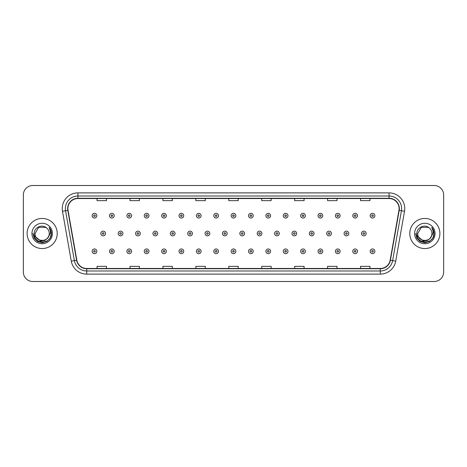 <?xml version="1.0" encoding="UTF-8"?>
<svg xmlns="http://www.w3.org/2000/svg" width="467" height="467" viewBox="0 0 467 467"><rect width="100%" height="100%" fill="white"/><g stroke="black" fill="none" stroke-linecap="round" stroke-linejoin="round"><path stroke-width="0.7" d="M27.115 233.5A15.055 15.055 0 0 0 42.17 248.555A15.055 15.055 0 0 0 57.225 233.5A15.055 15.055 0 0 0 42.17 218.445A15.055 15.055 0 0 0 27.115 233.5A15.055 15.055 0 0 0 42.17 248.555A15.055 15.055 0 0 0 57.225 233.5A15.055 15.055 0 0 0 42.17 218.445A15.055 15.055 0 0 0 27.115 233.5M409.775 233.5A15.055 15.055 0 0 0 424.83 248.555A15.055 15.055 0 0 0 439.885 233.5A15.055 15.055 0 0 0 424.83 218.445A15.055 15.055 0 0 0 409.775 233.5A15.055 15.055 0 0 0 424.83 248.555A15.055 15.055 0 0 0 439.885 233.5A15.055 15.055 0 0 0 424.83 218.445A15.055 15.055 0 0 0 409.775 233.5M67.89 208.562A10.035 10.035 0 0 1 77.925 198.528L389.075 198.528A10.035 10.035 0 0 1 398.958 210.308L390.167 260.177A10.035 10.035 0 0 1 380.278 268.472L86.722 268.472A10.035 10.035 0 0 1 76.833 260.177L68.042 210.308A10.035 10.035 0 0 1 67.89 208.562M67.639 208.562A10.286 10.286 0 0 0 67.797 210.348L76.588 260.224A10.286 10.286 0 0 0 86.722 268.723L380.278 268.723A10.286 10.286 0 0 0 390.412 260.224L399.203 210.348A10.286 10.286 0 0 0 389.075 198.277L77.925 198.277A10.286 10.286 0 0 0 67.639 208.562M62.485 211.288A15.685 15.685 0 0 1 77.925 192.883L389.075 192.883A15.685 15.685 0 0 1 404.515 211.288L395.724 261.158A15.685 15.685 0 0 1 380.278 274.117L86.722 274.117A15.685 15.685 0 0 1 71.276 261.158L62.485 211.288L65.573 210.745A12.545 12.545 0 0 1 77.925 196.017L389.075 196.017A12.545 12.545 0 0 1 401.427 210.745L392.636 260.615A12.545 12.545 0 0 1 380.278 270.983L86.722 270.983A12.545 12.545 0 0 1 74.364 260.615L65.573 210.745A12.545 12.545 0 0 1 65.38 208.562M443.65 194.92A9.41 9.41 0 0 0 434.24 185.51L32.76 185.51A9.41 9.41 0 0 0 23.35 194.92L23.35 272.08A9.41 9.41 0 0 0 32.76 281.49L434.24 281.49A9.41 9.41 0 0 0 443.65 272.08L443.65 194.92L443.65 272.08M228.795 198.528L228.795 200.652L238.205 200.652L238.205 198.528M195.86 198.528L195.86 200.652L205.27 200.652L205.27 198.528M162.925 198.528L162.925 200.652L172.335 200.652L172.335 198.528M129.995 198.528L129.995 200.652L139.405 200.652L139.405 198.528M97.06 198.528L97.06 200.652L106.47 200.652L106.47 198.528M261.73 198.528L261.73 200.652L271.14 200.652L271.14 198.528M294.665 198.528L294.665 200.652L304.075 200.652L304.075 198.528M327.595 198.528L327.595 200.652L337.005 200.652L337.005 198.528M360.53 198.528L360.53 200.652L369.94 200.652L369.94 198.528M238.205 268.472L238.205 266.348L228.795 266.348L228.795 268.472M205.27 268.472L205.27 266.348L195.86 266.348L195.86 268.472M172.335 268.472L172.335 266.348L162.925 266.348L162.925 268.472M139.405 268.472L139.405 266.348L129.995 266.348L129.995 268.472M106.47 268.472L106.47 266.348L97.06 266.348L97.06 268.472M271.14 268.472L271.14 266.348L261.73 266.348L261.73 268.472M304.075 268.472L304.075 266.348L294.665 266.348L294.665 268.472M337.005 268.472L337.005 266.348L327.595 266.348L327.595 268.472M369.94 268.472L369.94 266.348L360.53 266.348L360.53 268.472M23.35 194.92L23.35 272.08M434.24 185.51L32.76 185.51M32.76 281.49L434.24 281.49M96.838 215.684A2.353 2.353 0 0 1 94.486 218.036A2.353 2.353 0 0 1 92.133 215.684A2.353 2.353 0 0 1 94.486 213.331A2.353 2.353 0 0 1 96.838 215.684A2.353 2.353 0 0 0 94.486 213.331A2.353 2.353 0 0 0 92.133 215.684M100.825 233.5A2.353 2.353 0 0 1 103.178 231.147A2.353 2.353 0 0 1 105.53 233.5A2.353 2.353 0 0 1 103.178 235.853A2.353 2.353 0 0 1 100.825 233.5A2.353 2.353 0 0 0 103.178 235.853A2.353 2.353 0 0 0 105.53 233.5M92.133 251.316A2.353 2.353 0 0 1 94.486 248.964A2.353 2.353 0 0 1 96.838 251.316A2.353 2.353 0 0 1 94.486 253.669A2.353 2.353 0 0 1 92.133 251.316A2.353 2.353 0 0 0 94.486 253.669A2.353 2.353 0 0 0 96.838 251.316M114.217 215.684A2.353 2.353 0 0 1 111.864 218.036A2.353 2.353 0 0 1 109.511 215.684A2.353 2.353 0 0 1 111.864 213.331A2.353 2.353 0 0 1 114.217 215.684A2.353 2.353 0 0 0 111.864 213.331A2.353 2.353 0 0 0 109.511 215.684M131.595 215.684A2.353 2.353 0 0 1 129.242 218.036A2.353 2.353 0 0 1 126.89 215.684A2.353 2.353 0 0 1 129.242 213.331A2.353 2.353 0 0 1 131.595 215.684A2.353 2.353 0 0 0 129.242 213.331A2.353 2.353 0 0 0 126.89 215.684M148.967 215.684A2.353 2.353 0 0 1 146.615 218.036A2.353 2.353 0 0 1 144.262 215.684A2.353 2.353 0 0 1 146.615 213.331A2.353 2.353 0 0 1 148.967 215.684A2.353 2.353 0 0 0 146.615 213.331A2.353 2.353 0 0 0 144.262 215.684M166.345 215.684A2.353 2.353 0 0 1 163.993 218.036A2.353 2.353 0 0 1 161.64 215.684A2.353 2.353 0 0 1 163.993 213.331A2.353 2.353 0 0 1 166.345 215.684A2.353 2.353 0 0 0 163.993 213.331A2.353 2.353 0 0 0 161.64 215.684M118.198 233.5A2.353 2.353 0 0 1 120.55 231.147A2.353 2.353 0 0 1 122.903 233.5A2.353 2.353 0 0 1 120.55 235.853A2.353 2.353 0 0 1 118.198 233.5A2.353 2.353 0 0 0 120.55 235.853A2.353 2.353 0 0 0 122.903 233.5M135.576 233.5A2.353 2.353 0 0 1 137.928 231.147A2.353 2.353 0 0 1 140.281 233.5A2.353 2.353 0 0 1 137.928 235.853A2.353 2.353 0 0 1 135.576 233.5A2.353 2.353 0 0 0 137.928 235.853A2.353 2.353 0 0 0 140.281 233.5M152.954 233.5A2.353 2.353 0 0 1 155.307 231.147A2.353 2.353 0 0 1 157.659 233.5A2.353 2.353 0 0 1 155.307 235.853A2.353 2.353 0 0 1 152.954 233.5A2.353 2.353 0 0 0 155.307 235.853A2.353 2.353 0 0 0 157.659 233.5M49.263 233.5C49.695 242.647 34.646 242.647 35.078 233.5L38.627 227.359L45.713 227.359L46.817 228.141C42.462 223.582 34.085 227.341 34.167 233.5C33.367 244.445 51.113 244.731 51.399 234.031L51.417 233.5C51.388 231.177 50.617 229.134 49.093 227.371C50.249 229.274 50.658 231.317 50.319 233.5L47.605 238.053A7.093 7.093 0 0 0 49.263 233.5C49.695 242.647 34.646 242.647 35.078 233.5C34.646 242.647 49.695 242.647 49.263 233.5A7.093 7.093 0 0 0 46.817 228.141M47.605 238.053C43.84 243.144 34.71 239.886 35.078 233.5M48.054 237.674L44.855 240.447L40.658 241.03L34.383 235.8M31.943 233.5A10.227 10.227 0 0 0 42.17 243.727A10.227 10.227 0 0 0 52.397 233.5A10.227 10.227 0 0 0 42.17 223.273A10.227 10.227 0 0 0 31.943 233.5M49.093 227.371L51.411 233.769L50.979 230.698L51.411 233.769L50.979 230.698L51.411 233.769L49.163 227.452L51.411 233.769L49.163 227.452L51.417 233.5L50.179 238.123L46.793 241.509L42.17 242.747L37.547 241.509L34.161 238.123L32.923 233.5M49.163 227.452L51.411 233.774M431.922 233.5C432.354 242.647 417.305 242.647 417.737 233.5L421.287 227.359L428.373 227.359L429.477 228.141C425.122 223.582 416.745 227.341 416.827 233.5C416.027 244.445 433.773 244.731 434.065 234.031L434.077 233.5C434.053 231.177 433.277 229.134 431.753 227.371C432.915 229.274 433.318 231.317 432.979 233.5L430.265 238.053A7.093 7.093 0 0 0 431.922 233.5C432.354 242.647 417.305 242.647 417.737 233.5C417.305 242.647 432.354 242.647 431.922 233.5A7.093 7.093 0 0 0 429.477 228.141M430.265 238.053C426.499 243.144 417.37 239.886 417.737 233.5M430.714 237.674L427.515 240.447L423.318 241.03L417.049 235.8M414.603 233.5A10.227 10.227 0 0 0 424.83 243.727A10.227 10.227 0 0 0 435.057 233.5A10.227 10.227 0 0 0 424.83 223.273A10.227 10.227 0 0 0 414.603 233.5M431.753 227.371L434.071 233.769L433.645 230.698L434.077 233.5M415.583 233.5L416.821 238.123L420.207 241.509L424.83 242.747L429.453 241.509L432.839 238.123L434.077 233.5L431.823 227.452L434.071 233.769L431.893 227.528M431.823 227.452L434.071 233.774M183.724 215.684A2.353 2.353 0 0 1 181.371 218.036A2.353 2.353 0 0 1 179.019 215.684A2.353 2.353 0 0 1 181.371 213.331A2.353 2.353 0 0 1 183.724 215.684A2.353 2.353 0 0 0 181.371 213.331A2.353 2.353 0 0 0 179.019 215.684M201.102 215.684A2.353 2.353 0 0 1 198.749 218.036A2.353 2.353 0 0 1 196.397 215.684A2.353 2.353 0 0 1 198.749 213.331A2.353 2.353 0 0 1 201.102 215.684A2.353 2.353 0 0 0 198.749 213.331A2.353 2.353 0 0 0 196.397 215.684M218.474 215.684A2.353 2.353 0 0 1 216.122 218.036A2.353 2.353 0 0 1 213.769 215.684A2.353 2.353 0 0 1 216.122 213.331A2.353 2.353 0 0 1 218.474 215.684A2.353 2.353 0 0 0 216.122 213.331A2.353 2.353 0 0 0 213.769 215.684M170.332 233.5A2.353 2.353 0 0 1 172.679 231.147A2.353 2.353 0 0 1 175.032 233.5A2.353 2.353 0 0 1 172.679 235.853A2.353 2.353 0 0 1 170.332 233.5A2.353 2.353 0 0 0 172.679 235.853A2.353 2.353 0 0 0 175.032 233.5M187.705 233.5A2.353 2.353 0 0 1 190.057 231.147A2.353 2.353 0 0 1 192.41 233.5A2.353 2.353 0 0 1 190.057 235.853A2.353 2.353 0 0 1 187.705 233.5A2.353 2.353 0 0 0 190.057 235.853A2.353 2.353 0 0 0 192.41 233.5M205.083 233.5A2.353 2.353 0 0 1 207.436 231.147A2.353 2.353 0 0 1 209.788 233.5A2.353 2.353 0 0 1 207.436 235.853A2.353 2.353 0 0 1 205.083 233.5A2.353 2.353 0 0 0 207.436 235.853A2.353 2.353 0 0 0 209.788 233.5M235.853 215.684A2.353 2.353 0 0 1 233.5 218.036A2.353 2.353 0 0 1 231.147 215.684A2.353 2.353 0 0 1 233.5 213.331A2.353 2.353 0 0 1 235.853 215.684A2.353 2.353 0 0 0 233.5 213.331A2.353 2.353 0 0 0 231.147 215.684M253.231 215.684A2.353 2.353 0 0 1 250.878 218.036A2.353 2.353 0 0 1 248.526 215.684A2.353 2.353 0 0 1 250.878 213.331A2.353 2.353 0 0 1 253.231 215.684A2.353 2.353 0 0 0 250.878 213.331A2.353 2.353 0 0 0 248.526 215.684M270.603 215.684A2.353 2.353 0 0 1 268.251 218.036A2.353 2.353 0 0 1 265.898 215.684A2.353 2.353 0 0 1 268.251 213.331A2.353 2.353 0 0 1 270.603 215.684A2.353 2.353 0 0 0 268.251 213.331A2.353 2.353 0 0 0 265.898 215.684M287.981 215.684A2.353 2.353 0 0 1 285.629 218.036A2.353 2.353 0 0 1 283.276 215.684A2.353 2.353 0 0 1 285.629 213.331A2.353 2.353 0 0 1 287.981 215.684A2.353 2.353 0 0 0 285.629 213.331A2.353 2.353 0 0 0 283.276 215.684M305.36 215.684A2.353 2.353 0 0 1 303.007 218.036A2.353 2.353 0 0 1 300.655 215.684A2.353 2.353 0 0 1 303.007 213.331A2.353 2.353 0 0 1 305.36 215.684A2.353 2.353 0 0 0 303.007 213.331A2.353 2.353 0 0 0 300.655 215.684M222.461 233.5A2.353 2.353 0 0 1 224.814 231.147A2.353 2.353 0 0 1 227.166 233.5A2.353 2.353 0 0 1 224.814 235.853A2.353 2.353 0 0 1 222.461 233.5A2.353 2.353 0 0 0 224.814 235.853A2.353 2.353 0 0 0 227.166 233.5M239.834 233.5A2.353 2.353 0 0 1 242.186 231.147A2.353 2.353 0 0 1 244.539 233.5A2.353 2.353 0 0 1 242.186 235.853A2.353 2.353 0 0 1 239.834 233.5A2.353 2.353 0 0 0 242.186 235.853A2.353 2.353 0 0 0 244.539 233.5M257.212 233.5A2.353 2.353 0 0 1 259.564 231.147A2.353 2.353 0 0 1 261.917 233.5A2.353 2.353 0 0 1 259.564 235.853A2.353 2.353 0 0 1 257.212 233.5A2.353 2.353 0 0 0 259.564 235.853A2.353 2.353 0 0 0 261.917 233.5M274.59 233.5A2.353 2.353 0 0 1 276.943 231.147A2.353 2.353 0 0 1 279.295 233.5A2.353 2.353 0 0 1 276.943 235.853A2.353 2.353 0 0 1 274.59 233.5A2.353 2.353 0 0 0 276.943 235.853A2.353 2.353 0 0 0 279.295 233.5M291.968 233.5A2.353 2.353 0 0 1 294.321 231.147A2.353 2.353 0 0 1 296.668 233.5A2.353 2.353 0 0 1 294.321 235.853A2.353 2.353 0 0 1 291.968 233.5A2.353 2.353 0 0 0 294.321 235.853A2.353 2.353 0 0 0 296.668 233.5M322.738 215.684A2.353 2.353 0 0 1 320.385 218.036A2.353 2.353 0 0 1 318.033 215.684A2.353 2.353 0 0 1 320.385 213.331A2.353 2.353 0 0 1 322.738 215.684A2.353 2.353 0 0 0 320.385 213.331A2.353 2.353 0 0 0 318.033 215.684M340.11 215.684A2.353 2.353 0 0 1 337.758 218.036A2.353 2.353 0 0 1 335.405 215.684A2.353 2.353 0 0 1 337.758 213.331A2.353 2.353 0 0 1 340.11 215.684A2.353 2.353 0 0 0 337.758 213.331A2.353 2.353 0 0 0 335.405 215.684M357.488 215.684A2.353 2.353 0 0 1 355.136 218.036A2.353 2.353 0 0 1 352.783 215.684A2.353 2.353 0 0 1 355.136 213.331A2.353 2.353 0 0 1 357.488 215.684A2.353 2.353 0 0 0 355.136 213.331A2.353 2.353 0 0 0 352.783 215.684M374.867 215.684A2.353 2.353 0 0 1 372.514 218.036A2.353 2.353 0 0 1 370.162 215.684A2.353 2.353 0 0 1 372.514 213.331A2.353 2.353 0 0 1 374.867 215.684A2.353 2.353 0 0 0 372.514 213.331A2.353 2.353 0 0 0 370.162 215.684M309.341 233.5A2.353 2.353 0 0 1 311.693 231.147A2.353 2.353 0 0 1 314.046 233.5A2.353 2.353 0 0 1 311.693 235.853A2.353 2.353 0 0 1 309.341 233.5A2.353 2.353 0 0 0 311.693 235.853A2.353 2.353 0 0 0 314.046 233.5M326.719 233.5A2.353 2.353 0 0 1 329.072 231.147A2.353 2.353 0 0 1 331.424 233.5A2.353 2.353 0 0 1 329.072 235.853A2.353 2.353 0 0 1 326.719 233.5A2.353 2.353 0 0 0 329.072 235.853A2.353 2.353 0 0 0 331.424 233.5M344.097 233.5A2.353 2.353 0 0 1 346.45 231.147A2.353 2.353 0 0 1 348.802 233.5A2.353 2.353 0 0 1 346.45 235.853A2.353 2.353 0 0 1 344.097 233.5A2.353 2.353 0 0 0 346.45 235.853A2.353 2.353 0 0 0 348.802 233.5M361.47 233.5A2.353 2.353 0 0 1 363.822 231.147A2.353 2.353 0 0 1 366.175 233.5A2.353 2.353 0 0 1 363.822 235.853A2.353 2.353 0 0 1 361.47 233.5A2.353 2.353 0 0 0 363.822 235.853A2.353 2.353 0 0 0 366.175 233.5M109.511 251.316A2.353 2.353 0 0 1 111.864 248.964A2.353 2.353 0 0 1 114.217 251.316A2.353 2.353 0 0 1 111.864 253.669A2.353 2.353 0 0 1 109.511 251.316A2.353 2.353 0 0 0 111.864 253.669A2.353 2.353 0 0 0 114.217 251.316M126.89 251.316A2.353 2.353 0 0 1 129.242 248.964A2.353 2.353 0 0 1 131.595 251.316A2.353 2.353 0 0 1 129.242 253.669A2.353 2.353 0 0 1 126.89 251.316A2.353 2.353 0 0 0 129.242 253.669A2.353 2.353 0 0 0 131.595 251.316M144.262 251.316A2.353 2.353 0 0 1 146.615 248.964A2.353 2.353 0 0 1 148.967 251.316A2.353 2.353 0 0 1 146.615 253.669A2.353 2.353 0 0 1 144.262 251.316A2.353 2.353 0 0 0 146.615 253.669A2.353 2.353 0 0 0 148.967 251.316M161.64 251.316A2.353 2.353 0 0 1 163.993 248.964A2.353 2.353 0 0 1 166.345 251.316A2.353 2.353 0 0 1 163.993 253.669A2.353 2.353 0 0 1 161.64 251.316A2.353 2.353 0 0 0 163.993 253.669A2.353 2.353 0 0 0 166.345 251.316M179.019 251.316A2.353 2.353 0 0 1 181.371 248.964A2.353 2.353 0 0 1 183.724 251.316A2.353 2.353 0 0 1 181.371 253.669A2.353 2.353 0 0 1 179.019 251.316A2.353 2.353 0 0 0 181.371 253.669A2.353 2.353 0 0 0 183.724 251.316M196.397 251.316A2.353 2.353 0 0 1 198.749 248.964A2.353 2.353 0 0 1 201.102 251.316A2.353 2.353 0 0 1 198.749 253.669A2.353 2.353 0 0 1 196.397 251.316A2.353 2.353 0 0 0 198.749 253.669A2.353 2.353 0 0 0 201.102 251.316M213.769 251.316A2.353 2.353 0 0 1 216.122 248.964A2.353 2.353 0 0 1 218.474 251.316A2.353 2.353 0 0 1 216.122 253.669A2.353 2.353 0 0 1 213.769 251.316A2.353 2.353 0 0 0 216.122 253.669A2.353 2.353 0 0 0 218.474 251.316M231.147 251.316A2.353 2.353 0 0 1 233.5 248.964A2.353 2.353 0 0 1 235.853 251.316A2.353 2.353 0 0 1 233.5 253.669A2.353 2.353 0 0 1 231.147 251.316A2.353 2.353 0 0 0 233.5 253.669A2.353 2.353 0 0 0 235.853 251.316M248.526 251.316A2.353 2.353 0 0 1 250.878 248.964A2.353 2.353 0 0 1 253.231 251.316A2.353 2.353 0 0 1 250.878 253.669A2.353 2.353 0 0 1 248.526 251.316A2.353 2.353 0 0 0 250.878 253.669A2.353 2.353 0 0 0 253.231 251.316M265.898 251.316A2.353 2.353 0 0 1 268.251 248.964A2.353 2.353 0 0 1 270.603 251.316A2.353 2.353 0 0 1 268.251 253.669A2.353 2.353 0 0 1 265.898 251.316A2.353 2.353 0 0 0 268.251 253.669A2.353 2.353 0 0 0 270.603 251.316M283.276 251.316A2.353 2.353 0 0 1 285.629 248.964A2.353 2.353 0 0 1 287.981 251.316A2.353 2.353 0 0 1 285.629 253.669A2.353 2.353 0 0 1 283.276 251.316A2.353 2.353 0 0 0 285.629 253.669A2.353 2.353 0 0 0 287.981 251.316M300.655 251.316A2.353 2.353 0 0 1 303.007 248.964A2.353 2.353 0 0 1 305.36 251.316A2.353 2.353 0 0 1 303.007 253.669A2.353 2.353 0 0 1 300.655 251.316A2.353 2.353 0 0 0 303.007 253.669A2.353 2.353 0 0 0 305.36 251.316M318.033 251.316A2.353 2.353 0 0 1 320.385 248.964A2.353 2.353 0 0 1 322.738 251.316A2.353 2.353 0 0 1 320.385 253.669A2.353 2.353 0 0 1 318.033 251.316A2.353 2.353 0 0 0 320.385 253.669A2.353 2.353 0 0 0 322.738 251.316M335.405 251.316A2.353 2.353 0 0 1 337.758 248.964A2.353 2.353 0 0 1 340.11 251.316A2.353 2.353 0 0 1 337.758 253.669A2.353 2.353 0 0 1 335.405 251.316A2.353 2.353 0 0 0 337.758 253.669A2.353 2.353 0 0 0 340.11 251.316M352.783 251.316A2.353 2.353 0 0 1 355.136 248.964A2.353 2.353 0 0 1 357.488 251.316A2.353 2.353 0 0 1 355.136 253.669A2.353 2.353 0 0 1 352.783 251.316A2.353 2.353 0 0 0 355.136 253.669A2.353 2.353 0 0 0 357.488 251.316M370.162 251.316A2.353 2.353 0 0 1 372.514 248.964A2.353 2.353 0 0 1 374.867 251.316A2.353 2.353 0 0 1 372.514 253.669A2.353 2.353 0 0 1 370.162 251.316A2.353 2.353 0 0 0 372.514 253.669A2.353 2.353 0 0 0 374.867 251.316M389.075 192.883L389.075 198.277M65.573 210.745L67.797 210.348M86.722 274.117L86.722 268.723M380.278 268.723L380.278 274.117M390.412 260.224L395.724 261.158M71.276 261.158L76.588 260.224M399.203 210.348L404.515 211.288M77.925 192.883L77.925 198.277M93.704 215.684A0.782 0.782 0 0 0 94.486 216.466A0.782 0.782 0 0 0 95.274 215.684A0.782 0.782 0 0 0 94.486 214.902A0.782 0.782 0 0 0 93.704 215.684M103.96 233.5A0.782 0.782 0 0 0 103.178 232.718A0.782 0.782 0 0 0 102.39 233.5A0.782 0.782 0 0 0 103.178 234.282A0.782 0.782 0 0 0 103.96 233.5M95.274 251.316A0.782 0.782 0 0 0 94.486 250.534A0.782 0.782 0 0 0 93.704 251.316A0.782 0.782 0 0 0 94.486 252.098A0.782 0.782 0 0 0 95.274 251.316M111.082 215.684A0.782 0.782 0 0 0 111.864 216.466A0.782 0.782 0 0 0 112.646 215.684A0.782 0.782 0 0 0 111.864 214.902A0.782 0.782 0 0 0 111.082 215.684M128.454 215.684A0.782 0.782 0 0 0 129.242 216.466A0.782 0.782 0 0 0 130.024 215.684A0.782 0.782 0 0 0 129.242 214.902A0.782 0.782 0 0 0 128.454 215.684M145.832 215.684A0.782 0.782 0 0 0 146.615 216.466A0.782 0.782 0 0 0 147.403 215.684A0.782 0.782 0 0 0 146.615 214.902A0.782 0.782 0 0 0 145.832 215.684M163.211 215.684A0.782 0.782 0 0 0 163.993 216.466A0.782 0.782 0 0 0 164.775 215.684A0.782 0.782 0 0 0 163.993 214.902A0.782 0.782 0 0 0 163.211 215.684M121.338 233.5A0.782 0.782 0 0 0 120.55 232.718A0.782 0.782 0 0 0 119.768 233.5A0.782 0.782 0 0 0 120.55 234.282A0.782 0.782 0 0 0 121.338 233.5M138.711 233.5A0.782 0.782 0 0 0 137.928 232.718A0.782 0.782 0 0 0 137.146 233.5A0.782 0.782 0 0 0 137.928 234.282A0.782 0.782 0 0 0 138.711 233.5M156.089 233.5A0.782 0.782 0 0 0 155.307 232.718A0.782 0.782 0 0 0 154.519 233.5A0.782 0.782 0 0 0 155.307 234.282A0.782 0.782 0 0 0 156.089 233.5M180.589 215.684A0.782 0.782 0 0 0 181.371 216.466A0.782 0.782 0 0 0 182.153 215.684A0.782 0.782 0 0 0 181.371 214.902A0.782 0.782 0 0 0 180.589 215.684M197.961 215.684A0.782 0.782 0 0 0 198.749 216.466A0.782 0.782 0 0 0 199.532 215.684A0.782 0.782 0 0 0 198.749 214.902A0.782 0.782 0 0 0 197.961 215.684M215.34 215.684A0.782 0.782 0 0 0 216.122 216.466A0.782 0.782 0 0 0 216.91 215.684A0.782 0.782 0 0 0 216.122 214.902A0.782 0.782 0 0 0 215.34 215.684M173.467 233.5A0.782 0.782 0 0 0 172.679 232.718A0.782 0.782 0 0 0 171.897 233.5A0.782 0.782 0 0 0 172.679 234.282A0.782 0.782 0 0 0 173.467 233.5M190.845 233.5A0.782 0.782 0 0 0 190.057 232.718A0.782 0.782 0 0 0 189.275 233.5A0.782 0.782 0 0 0 190.057 234.282A0.782 0.782 0 0 0 190.845 233.5M208.218 233.5A0.782 0.782 0 0 0 207.436 232.718A0.782 0.782 0 0 0 206.653 233.5A0.782 0.782 0 0 0 207.436 234.282A0.782 0.782 0 0 0 208.218 233.5M232.718 215.684A0.782 0.782 0 0 0 233.5 216.466A0.782 0.782 0 0 0 234.282 215.684A0.782 0.782 0 0 0 233.5 214.902A0.782 0.782 0 0 0 232.718 215.684M250.09 215.684A0.782 0.782 0 0 0 250.878 216.466A0.782 0.782 0 0 0 251.66 215.684A0.782 0.782 0 0 0 250.878 214.902A0.782 0.782 0 0 0 250.09 215.684M267.468 215.684A0.782 0.782 0 0 0 268.251 216.466A0.782 0.782 0 0 0 269.039 215.684A0.782 0.782 0 0 0 268.251 214.902A0.782 0.782 0 0 0 267.468 215.684M284.847 215.684A0.782 0.782 0 0 0 285.629 216.466A0.782 0.782 0 0 0 286.411 215.684A0.782 0.782 0 0 0 285.629 214.902A0.782 0.782 0 0 0 284.847 215.684M302.225 215.684A0.782 0.782 0 0 0 303.007 216.466A0.782 0.782 0 0 0 303.789 215.684A0.782 0.782 0 0 0 303.007 214.902A0.782 0.782 0 0 0 302.225 215.684M225.596 233.5A0.782 0.782 0 0 0 224.814 232.718A0.782 0.782 0 0 0 224.026 233.5A0.782 0.782 0 0 0 224.814 234.282A0.782 0.782 0 0 0 225.596 233.5M242.974 233.5A0.782 0.782 0 0 0 242.186 232.718A0.782 0.782 0 0 0 241.404 233.5A0.782 0.782 0 0 0 242.186 234.282A0.782 0.782 0 0 0 242.974 233.5M260.347 233.5A0.782 0.782 0 0 0 259.564 232.718A0.782 0.782 0 0 0 258.782 233.5A0.782 0.782 0 0 0 259.564 234.282A0.782 0.782 0 0 0 260.347 233.5M277.725 233.5A0.782 0.782 0 0 0 276.943 232.718A0.782 0.782 0 0 0 276.155 233.5A0.782 0.782 0 0 0 276.943 234.282A0.782 0.782 0 0 0 277.725 233.5M295.103 233.5A0.782 0.782 0 0 0 294.321 232.718A0.782 0.782 0 0 0 293.533 233.5A0.782 0.782 0 0 0 294.321 234.282A0.782 0.782 0 0 0 295.103 233.5M319.597 215.684A0.782 0.782 0 0 0 320.385 216.466A0.782 0.782 0 0 0 321.168 215.684A0.782 0.782 0 0 0 320.385 214.902A0.782 0.782 0 0 0 319.597 215.684M336.976 215.684A0.782 0.782 0 0 0 337.758 216.466A0.782 0.782 0 0 0 338.546 215.684A0.782 0.782 0 0 0 337.758 214.902A0.782 0.782 0 0 0 336.976 215.684M354.354 215.684A0.782 0.782 0 0 0 355.136 216.466A0.782 0.782 0 0 0 355.918 215.684A0.782 0.782 0 0 0 355.136 214.902A0.782 0.782 0 0 0 354.354 215.684M371.726 215.684A0.782 0.782 0 0 0 372.514 216.466A0.782 0.782 0 0 0 373.296 215.684A0.782 0.782 0 0 0 372.514 214.902A0.782 0.782 0 0 0 371.726 215.684M312.481 233.5A0.782 0.782 0 0 0 311.693 232.718A0.782 0.782 0 0 0 310.911 233.5A0.782 0.782 0 0 0 311.693 234.282A0.782 0.782 0 0 0 312.481 233.5M329.854 233.5A0.782 0.782 0 0 0 329.072 232.718A0.782 0.782 0 0 0 328.289 233.5A0.782 0.782 0 0 0 329.072 234.282A0.782 0.782 0 0 0 329.854 233.5M347.232 233.5A0.782 0.782 0 0 0 346.45 232.718A0.782 0.782 0 0 0 345.662 233.5A0.782 0.782 0 0 0 346.45 234.282A0.782 0.782 0 0 0 347.232 233.5M364.61 233.5A0.782 0.782 0 0 0 363.822 232.718A0.782 0.782 0 0 0 363.04 233.5A0.782 0.782 0 0 0 363.822 234.282A0.782 0.782 0 0 0 364.61 233.5M112.646 251.316A0.782 0.782 0 0 0 111.864 250.534A0.782 0.782 0 0 0 111.082 251.316A0.782 0.782 0 0 0 111.864 252.098A0.782 0.782 0 0 0 112.646 251.316M130.024 251.316A0.782 0.782 0 0 0 129.242 250.534A0.782 0.782 0 0 0 128.454 251.316A0.782 0.782 0 0 0 129.242 252.098A0.782 0.782 0 0 0 130.024 251.316M147.403 251.316A0.782 0.782 0 0 0 146.615 250.534A0.782 0.782 0 0 0 145.832 251.316A0.782 0.782 0 0 0 146.615 252.098A0.782 0.782 0 0 0 147.403 251.316M164.775 251.316A0.782 0.782 0 0 0 163.993 250.534A0.782 0.782 0 0 0 163.211 251.316A0.782 0.782 0 0 0 163.993 252.098A0.782 0.782 0 0 0 164.775 251.316M182.153 251.316A0.782 0.782 0 0 0 181.371 250.534A0.782 0.782 0 0 0 180.589 251.316A0.782 0.782 0 0 0 181.371 252.098A0.782 0.782 0 0 0 182.153 251.316M199.532 251.316A0.782 0.782 0 0 0 198.749 250.534A0.782 0.782 0 0 0 197.961 251.316A0.782 0.782 0 0 0 198.749 252.098A0.782 0.782 0 0 0 199.532 251.316M216.91 251.316A0.782 0.782 0 0 0 216.122 250.534A0.782 0.782 0 0 0 215.34 251.316A0.782 0.782 0 0 0 216.122 252.098A0.782 0.782 0 0 0 216.91 251.316M234.282 251.316A0.782 0.782 0 0 0 233.5 250.534A0.782 0.782 0 0 0 232.718 251.316A0.782 0.782 0 0 0 233.5 252.098A0.782 0.782 0 0 0 234.282 251.316M251.66 251.316A0.782 0.782 0 0 0 250.878 250.534A0.782 0.782 0 0 0 250.09 251.316A0.782 0.782 0 0 0 250.878 252.098A0.782 0.782 0 0 0 251.66 251.316M269.039 251.316A0.782 0.782 0 0 0 268.251 250.534A0.782 0.782 0 0 0 267.468 251.316A0.782 0.782 0 0 0 268.251 252.098A0.782 0.782 0 0 0 269.039 251.316M286.411 251.316A0.782 0.782 0 0 0 285.629 250.534A0.782 0.782 0 0 0 284.847 251.316A0.782 0.782 0 0 0 285.629 252.098A0.782 0.782 0 0 0 286.411 251.316M303.789 251.316A0.782 0.782 0 0 0 303.007 250.534A0.782 0.782 0 0 0 302.225 251.316A0.782 0.782 0 0 0 303.007 252.098A0.782 0.782 0 0 0 303.789 251.316M321.168 251.316A0.782 0.782 0 0 0 320.385 250.534A0.782 0.782 0 0 0 319.597 251.316A0.782 0.782 0 0 0 320.385 252.098A0.782 0.782 0 0 0 321.168 251.316M338.546 251.316A0.782 0.782 0 0 0 337.758 250.534A0.782 0.782 0 0 0 336.976 251.316A0.782 0.782 0 0 0 337.758 252.098A0.782 0.782 0 0 0 338.546 251.316M355.918 251.316A0.782 0.782 0 0 0 355.136 250.534A0.782 0.782 0 0 0 354.354 251.316A0.782 0.782 0 0 0 355.136 252.098A0.782 0.782 0 0 0 355.918 251.316M373.296 251.316A0.782 0.782 0 0 0 372.514 250.534A0.782 0.782 0 0 0 371.726 251.316A0.782 0.782 0 0 0 372.514 252.098A0.782 0.782 0 0 0 373.296 251.316"/></g></svg>

